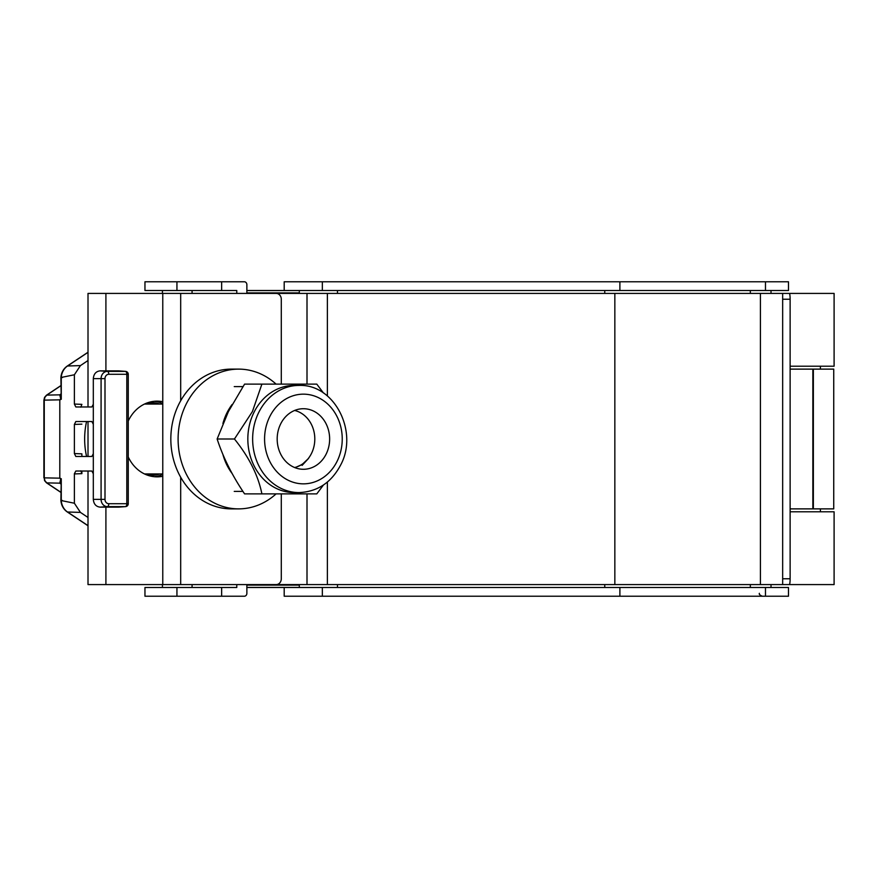<?xml version="1.0" encoding="UTF-8"?>
<svg xmlns="http://www.w3.org/2000/svg" width="878" height="878" viewBox="0 0 878 878"><rect width="100%" height="100%" fill="white"/><g stroke="black" fill="none" stroke-linecap="round" stroke-linejoin="round"><path stroke-width="1.32" d="M162.77 401.718A37.853 32.782 90 0 0 157.096 401.147A37.853 32.782 90 0 0 128.265 420.99M162.77 403.551A37.853 32.782 90 0 0 154.188 401.301M148.075 402.761A36.393 31.52 -90 0 1 153.99 404.056M147.416 402.837A36.393 31.52 -90 0 1 150.983 402.607A36.393 31.52 -90 0 1 159.807 404.056M790.123 369.122L833.738 369.122L833.738 508.878L812.852 508.878L812.852 369.122M790.123 508.878L812.852 508.878M180.681 400.774L180.681 293.417L105.909 293.417L105.909 370.867M128.265 457.01A37.853 32.782 90 0 0 157.096 476.853A37.853 32.782 90 0 0 162.77 476.282M281.289 493.886L281.289 578.767A5.828 5.048 90 0 1 276.252 584.583L88.009 584.583L88.009 471.025M154.188 476.699A37.853 32.782 90 0 0 162.77 474.449M153.99 473.944A36.393 31.52 -90 0 1 148.075 475.239M159.807 473.944A36.393 31.52 -90 0 1 150.983 475.393A36.393 31.52 -90 0 1 147.416 475.163M88.009 406.975L88.009 293.417L105.909 293.417M782.66 578.767L790.123 578.767A5.828 0.79 90 0 1 789.333 584.583L834.1 584.583L834.1 511.797L790.123 511.797M790.123 366.203L834.1 366.203L834.1 293.417L784.877 293.417M275.176 293.417L789.333 293.417A5.828 0.79 90 0 1 790.123 299.233L782.66 299.233M790.123 578.767L790.123 299.233M180.681 293.417L276.252 293.417A5.828 5.048 90 0 1 281.289 299.233L281.289 384.114M275.176 584.583L782.66 584.583L782.66 293.417M789.333 584.583L782.66 584.583M81.884 424.14L74.378 424.447L75.826 421.528L91.85 421.528L93.309 424.239L93.309 378.648L101.08 378.648A7.276 6.3 -90 0 1 107.379 371.383L125.411 371.383L118.64 370.878L100.081 370.867C95.998 371.361 93.737 373.951 93.309 378.648M93.309 424.239L93.309 453.761L91.85 456.472L75.804 456.472M60.889 483.679A5.828 3.852 -50.6 0 0 59.792 483.163L60.714 479.037L59.803 478.17L61.273 478.74L61.273 500.57L74.378 503.226L74.378 473.736L75.826 471.025L91.85 471.025L93.309 473.736L93.309 453.761M93.309 473.736L93.309 499.352C93.737 504.049 95.998 506.639 100.081 507.133L118.64 507.122L125.411 506.617L107.379 506.617A7.276 6.3 -90 0 1 101.08 499.352L101.08 378.648L104.998 378.648L104.998 499.352A4.357 3.775 90 0 0 108.784 503.709L126.816 503.709L126.816 374.291L108.784 374.291A4.357 3.775 90 0 0 104.998 378.648M93.309 404.264L91.85 406.975L75.826 406.975L74.378 404.056L81.884 404.363L80.831 407.172M88.009 352.352L67.529 365.994A14.608 12.654 90 0 0 61.251 377.441L74.378 374.774L74.378 404.056M88.009 352.232L67.2 366.093C63.457 368.749 61.35 372.535 60.889 377.452L61.273 399.26L59.836 399.83L60.714 398.963L59.792 394.837L60.889 394.002M75.826 456.472L74.378 453.553L81.884 453.86L81.884 456.472M74.378 424.447L74.378 453.553M74.378 374.774L80.425 365.599L88.009 360.529M74.378 503.226L80.425 512.401L88.009 517.471M61.273 500.57L62.338 500.438M61.251 377.441L62.338 377.562M61.273 377.43L61.273 399.26L60.714 398.963A5.828 4.083 -22.9 0 0 61.087 398.118M61.087 479.882A5.828 4.083 22.9 0 0 60.714 479.037L61.273 478.74L60.889 500.548C61.35 505.465 63.457 509.251 67.2 511.907L88.009 525.768M60.889 394.321A5.828 3.852 50.6 0 1 59.792 394.837L46.786 395.111L44.932 397.24L44.262 400.149L44.262 477.851L59.803 478.17L59.803 399.83L59.803 478.17M80.831 470.827L81.884 473.637L74.378 473.944M294.624 467.535A29.117 25.221 90 0 0 302.197 464.221A29.117 25.221 90 0 0 314.478 434.325A29.117 25.221 90 0 0 294.624 410.465M294.997 467.689L302.175 464.451L308.573 458.393L302.098 465.384M280.697 423.854A30.28 26.219 -90 0 1 303.404 408.72A30.28 26.219 -90 0 1 326.122 454.145A30.28 26.219 -90 0 1 303.404 469.28A30.28 26.219 -90 0 1 280.697 423.854M261.896 493.886L244.578 493.886C232.231 475.635 223.089 457.339 217.14 439L228.412 411.562L244.578 384.114L261.896 384.114L252.414 411.562L234.448 439C249.056 457.131 258.198 475.426 261.896 493.886L316.782 493.886L323.444 485.007M299.036 492.58L294.24 492.58A53.58 46.402 -90 0 1 254.049 412.21A53.58 46.402 -90 0 1 294.24 385.42L299.036 385.42A53.58 46.402 -90 0 0 258.856 412.21A53.58 46.402 -90 0 0 299.036 492.58C317.364 491.79 331.182 482.702 340.477 465.329C358.817 432.25 334.694 383.916 299.036 385.42M234.448 439L217.14 439M323.444 392.993L316.782 384.114L261.896 384.114M276.076 384.114A69.878 60.516 90 0 0 266.627 377.046A69.878 60.516 90 0 0 238.618 369.122A69.878 60.516 90 0 0 179.847 422.351A69.878 60.516 90 0 0 210.621 500.954A69.878 60.516 90 0 0 238.618 508.878A69.878 60.516 90 0 0 276.076 493.886M238.618 369.122L231.342 369.122A69.878 60.516 90 0 0 172.571 422.351A69.878 60.516 90 0 0 203.345 500.954A69.878 60.516 90 0 0 231.342 508.878L238.618 508.878M176.939 596.228L144.958 596.228L144.958 587.492L221.651 587.492L221.651 596.228L176.939 596.228L176.939 587.492M162.43 587.492L162.43 584.583M162.43 293.417L162.43 290.508M221.651 596.228L244.347 596.228A2.908 2.524 90 0 0 246.872 593.319L246.872 584.583M246.872 293.417L246.872 284.681A2.908 2.524 90 0 0 244.347 281.772L221.651 281.772L221.651 290.508L236.786 290.508L236.786 293.417M236.786 584.583L236.786 587.492L221.651 587.492M176.939 281.772L176.939 290.508L144.958 290.508L144.958 281.772L221.651 281.772M176.939 290.508L221.651 290.508M322.336 290.508L788.488 290.508L788.488 281.772L284.198 281.772L284.198 290.508L322.336 290.508L322.336 281.772M299.321 587.492L299.321 584.583M299.321 293.417L299.321 290.508M322.336 596.228L284.198 596.228L284.198 587.492L322.336 587.492L322.336 596.228L788.488 596.228L788.488 587.492L322.336 587.492M246.872 290.508L284.198 290.508M246.872 587.492L284.198 587.492M147.526 475.174A37.853 32.782 90 0 0 150.489 473.944M86.571 421.528A69.878 60.516 90 0 0 86.571 456.472M150.489 404.056A37.853 32.782 90 0 0 147.526 402.826M813.357 508.878L813.357 369.122M105.909 507.133L105.909 584.583M180.681 584.583L180.681 477.226M760.425 584.583L760.425 293.417M614.841 584.583L614.841 293.417M327.384 584.583L327.384 482.055M327.384 395.945L327.384 293.417M307.004 584.583L307.004 493.886M307.004 384.114L307.004 293.417M44.932 397.24A2.908 0.724 -153.4 0 0 44.548 397.394L43.9 400.149L59.803 399.83M44.932 480.76A2.908 0.724 153.4 0 1 44.548 480.606L44.262 477.851L44.932 480.76L46.786 482.889L60.889 492.284M44.548 480.606L46.457 482.79A2.908 1.262 -56.3 0 0 46.786 482.889L59.792 483.163L60.889 483.997M93.309 499.352L104.998 499.352M100.081 507.133L107.379 506.617A2.908 1.46 -90 0 0 108.784 503.709M100.081 370.867L107.379 371.383A2.908 1.46 -90 0 1 108.784 374.291M67.2 366.093A2.908 1.262 56.3 0 1 67.529 365.994L80.425 365.599M80.425 512.401L67.529 512.006L88.009 525.648M61.251 500.559A14.608 12.654 90 0 0 67.529 512.006A2.908 1.262 123.7 0 1 67.2 511.907M60.889 385.716L46.786 395.111A2.908 1.262 56.3 0 0 46.457 395.21L60.889 385.596M81.884 471.025L81.884 473.637M128.265 503.709L126.816 503.709A2.908 1.46 -90 0 1 125.411 506.617A2.908 2.568 85.7 0 0 125.576 506.617A2.908 2.908 0 0 0 128.265 503.709L128.265 374.291A2.908 2.908 0 0 0 125.576 371.383A2.908 2.568 94.3 0 0 125.411 371.383A2.908 1.46 -90 0 1 126.816 374.291L128.265 374.291M269.776 416.578A44.844 38.83 90 0 0 283.989 477.83A44.844 38.83 90 0 0 337.042 461.422A44.844 38.83 90 0 0 322.819 400.17A44.844 38.83 90 0 0 269.776 416.578M192.073 587.492L192.073 584.583M192.073 293.417L192.073 290.508M337.47 290.508L337.47 293.417M337.47 584.583L337.47 587.492M604.755 290.508L604.755 293.417M604.755 584.583L604.755 587.492M750.339 290.508L750.339 293.417M750.339 584.583L750.339 587.492M619.89 587.492L619.89 596.228M765.473 587.492L765.473 596.228M765.473 290.508L765.473 281.772M619.89 290.508L619.89 281.772M299.321 292.901L246.872 292.901M246.872 585.099L299.321 585.099M246.872 290.574L299.321 290.574M299.321 587.426L246.872 587.426M232.099 473.483A52.406 45.393 -90 0 1 222.913 454.464M222.913 423.536A52.406 45.393 -90 0 1 232.099 404.517M88.009 456.472L88.009 421.528M162.77 293.417L162.77 584.583M820.403 366.203L820.403 369.122M820.403 508.878L820.403 511.797M60.889 492.404L46.457 482.79M43.9 477.851L43.9 400.149M44.548 397.394L46.457 395.21M60.889 394.815L60.966 394.244M118.804 507.122L125.576 506.617M118.804 370.878L125.576 371.383M162.77 404.056L144.497 404.056M162.77 473.944L144.497 473.944M771.016 290.508L771.016 293.417M771.016 584.583L771.016 587.492M759.371 593.319C758.855 594.176 759.832 595.141 762.28 596.228M242.943 386.594L234.25 386.594M242.943 491.406L234.25 491.406"/></g></svg>
